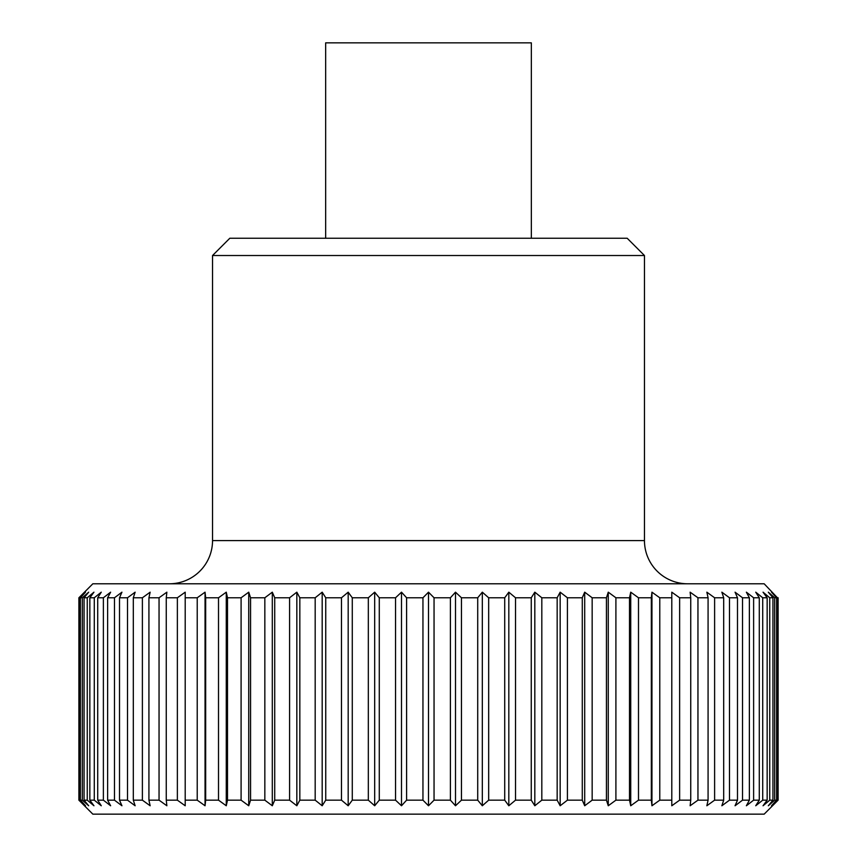 <?xml version="1.0" encoding="UTF-8"?>
<svg xmlns="http://www.w3.org/2000/svg" width="857" height="857" viewBox="0 0 857 857"><rect width="100%" height="100%" fill="white"/><g stroke="black" fill="none" stroke-linecap="round" stroke-linejoin="round"><path stroke-width="1.29" d="M687.657 583.788A43.193 43.193 0 0 1 644.464 540.596L212.536 540.596A43.193 43.193 0 0 1 169.343 583.788M212.536 255.525L229.815 238.246L627.185 238.246L644.464 255.525L212.536 255.525L212.536 540.596M325.66 238.246L325.66 42.85L531.34 42.85L531.34 238.246M777.47 800.159L771.504 805.762L776.603 800.159L776.603 597.779L771.504 592.176L777.47 597.779L777.47 800.159L778.113 800.159L764.165 814.15L92.835 814.15L78.887 800.159L79.53 800.159L79.53 597.779L78.887 597.779L78.887 800.159M422.951 597.779L428.5 592.176L434.049 597.779L434.049 800.159L428.5 805.762L422.951 800.159L422.951 597.779L406.604 597.779L406.604 800.159L422.951 800.159M406.604 800.159L401.505 805.762L395.538 800.159L395.538 597.779L379.287 597.779L379.287 800.159L395.538 800.159M379.287 800.159L374.68 805.762L368.328 800.159L368.328 597.779L352.281 597.779L352.281 800.159L368.328 800.159M352.281 800.159L348.178 805.762L341.482 800.159L341.482 597.779L325.746 597.779L325.746 800.159L341.482 800.159M325.746 800.159L322.178 805.762L315.183 800.159L315.183 597.779L299.832 597.779L299.832 800.159L315.183 800.159M299.832 800.159L296.833 805.762L289.58 800.159L289.58 597.779L274.722 597.779L274.722 800.159L289.58 800.159M274.722 800.159L272.301 805.762L264.834 800.159L264.834 597.779L250.565 597.779L250.565 800.159L264.834 800.159M250.565 800.159L248.734 805.762L241.096 800.159L241.096 597.779L227.491 597.779L227.491 800.159L241.096 800.159M227.491 800.159L226.269 805.762L218.514 800.159L218.514 597.779L205.669 597.779L205.669 800.159L218.514 800.159M205.669 800.159L205.048 805.762L197.228 800.159L197.228 597.779L185.208 597.779L185.208 800.159L197.228 800.159M185.208 800.159L185.208 805.762L177.367 800.159L177.367 597.779L166.258 597.779L166.258 800.159L177.367 800.159M166.258 800.159L166.869 805.762L159.048 800.159L159.048 597.779L148.925 597.779L148.925 800.159L159.048 800.159M148.925 800.159L150.146 805.762L142.391 800.159L142.391 597.779L133.306 597.779L133.306 800.159L142.391 800.159M133.306 800.159L135.138 805.762L127.511 800.159L127.511 597.779L119.509 597.779L119.509 800.159L127.511 800.159M119.509 800.159L121.94 805.762L114.474 800.159L114.474 597.779L107.628 597.779L107.628 800.159L114.474 800.159M107.628 800.159L110.628 805.762L103.376 800.159L103.376 597.779L97.719 597.779L97.719 800.159L103.376 800.159M97.719 800.159L101.276 805.762L94.281 800.159L94.281 597.779L89.846 597.779L89.846 800.159L94.281 800.159M89.846 800.159L93.949 805.762L87.253 800.159L87.253 597.779L84.061 597.779L84.061 800.159L87.253 800.159M84.061 800.159L88.678 805.762L82.326 800.159L82.326 597.779L80.397 597.779L80.397 800.159L82.326 800.159M80.397 800.159L85.496 805.762L79.53 800.159M78.887 597.779L92.835 583.788L764.165 583.788L777.47 597.779M450.396 597.779L455.495 592.176L455.495 805.762L450.396 800.159L450.396 597.779L434.049 597.779M455.495 592.176L461.462 597.779L461.462 800.159L455.495 805.762M461.462 800.159L477.713 800.159L477.713 597.779L461.462 597.779M477.713 597.779L482.32 592.176L488.672 597.779L488.672 800.159L482.32 805.762L477.713 800.159M488.672 800.159L504.719 800.159L504.719 597.779L488.672 597.779M504.719 597.779L508.822 592.176L515.518 597.779L515.518 800.159L531.254 800.159L531.254 597.779L515.518 597.779M531.254 597.779L534.822 592.176L541.817 597.779L541.817 800.159L557.168 800.159L557.168 597.779L541.817 597.779M557.168 597.779L560.167 592.176L567.42 597.779L567.42 800.159L582.278 800.159L582.278 597.779L567.42 597.779M582.278 597.779L584.699 592.176L592.166 597.779L592.166 800.159L606.435 800.159L606.435 597.779L592.166 597.779M606.435 597.779L608.266 592.176L615.904 597.779L615.904 800.159L629.509 800.159L629.509 597.779L615.904 597.779M629.509 597.779L630.731 592.176L638.486 597.779L638.486 800.159L651.331 800.159L651.331 597.779L638.486 597.779M651.331 597.779L651.952 592.176L659.772 597.779L659.772 800.159L671.792 800.159L671.792 597.779L659.772 597.779M679.633 800.159L671.792 805.762L671.792 592.176L679.633 597.779L679.633 800.159L690.742 800.159L690.742 597.779L679.633 597.779M690.742 597.779L690.131 592.176L697.952 597.779L697.952 800.159L708.075 800.159L708.075 597.779L697.952 597.779M708.075 597.779L706.854 592.176L714.609 597.779L714.609 800.159L723.694 800.159L723.694 597.779L714.609 597.779M723.694 597.779L721.862 592.176L729.489 597.779L729.489 800.159L737.491 800.159L737.491 597.779L729.489 597.779M737.491 597.779L735.06 592.176L742.526 597.779L742.526 800.159L749.372 800.159L749.372 597.779L742.526 597.779M749.372 597.779L746.372 592.176L753.624 597.779L753.624 800.159L759.281 800.159L759.281 597.779L753.624 597.779M759.281 597.779L755.724 592.176L762.719 597.779L762.719 800.159L767.154 800.159L767.154 597.779L762.719 597.779M767.154 597.779L763.051 592.176L769.747 597.779L769.747 800.159L772.939 800.159L772.939 597.779L769.747 597.779M772.939 597.779L768.322 592.176L774.674 597.779L774.674 800.159L776.603 800.159M776.603 597.779L774.674 597.779M79.53 597.779L85.496 592.176L80.397 597.779M82.326 597.779L88.678 592.176L84.061 597.779M87.253 597.779L93.949 592.176L89.846 597.779M94.281 597.779L101.276 592.176L97.719 597.779M103.376 597.779L110.628 592.176L107.628 597.779M114.474 597.779L121.94 592.176L119.509 597.779M127.511 597.779L135.138 592.176L133.306 597.779M142.391 597.779L150.146 592.176L148.925 597.779M159.048 597.779L166.869 592.176L166.258 597.779M177.367 597.779L185.208 592.176L185.208 597.779M197.228 597.779L205.048 592.176L205.669 597.779M218.514 597.779L226.269 592.176L227.491 597.779M241.096 597.779L248.734 592.176L250.565 597.779M264.834 597.779L272.301 592.176L274.722 597.779M289.58 597.779L296.833 592.176L299.832 597.779M315.183 597.779L322.178 592.176L325.746 597.779M341.482 597.779L348.178 592.176L352.281 597.779M368.328 597.779L374.68 592.176L379.287 597.779M395.538 597.779L401.505 592.176L406.604 597.779M434.049 800.159L450.396 800.159M482.32 592.176L482.32 805.762M774.674 800.159L768.322 805.762L772.939 800.159M769.747 800.159L763.051 805.762L767.154 800.159M762.719 800.159L755.724 805.762L759.281 800.159M753.624 800.159L746.372 805.762L749.372 800.159M742.526 800.159L735.06 805.762L737.491 800.159M729.489 800.159L721.862 805.762L723.694 800.159M714.609 800.159L706.854 805.762L708.075 800.159M697.952 800.159L690.131 805.762L690.742 800.159M659.772 800.159L651.952 805.762L651.331 800.159M638.486 800.159L630.731 805.762L629.509 800.159M615.904 800.159L608.266 805.762L606.435 800.159M592.166 800.159L584.699 805.762L582.278 800.159M567.42 800.159L560.167 805.762L557.168 800.159M541.817 800.159L534.822 805.762L531.254 800.159M515.518 800.159L508.822 805.762L504.719 800.159M508.822 592.176L508.822 805.762M534.822 592.176L534.822 805.762M560.167 592.176L560.167 805.762M584.699 592.176L584.699 805.762M608.266 592.176L608.266 805.762M630.731 592.176L630.731 805.762M651.952 592.176L651.952 805.762M778.113 800.159L778.113 597.779M205.048 592.176L205.048 805.762M226.269 592.176L226.269 805.762M248.734 592.176L248.734 805.762M272.301 592.176L272.301 805.762M296.833 592.176L296.833 805.762M322.178 592.176L322.178 805.762M348.178 592.176L348.178 805.762M374.68 592.176L374.68 805.762M401.505 592.176L401.505 805.762M428.5 592.176L428.5 805.762M644.464 255.525L644.464 540.596"/></g></svg>
